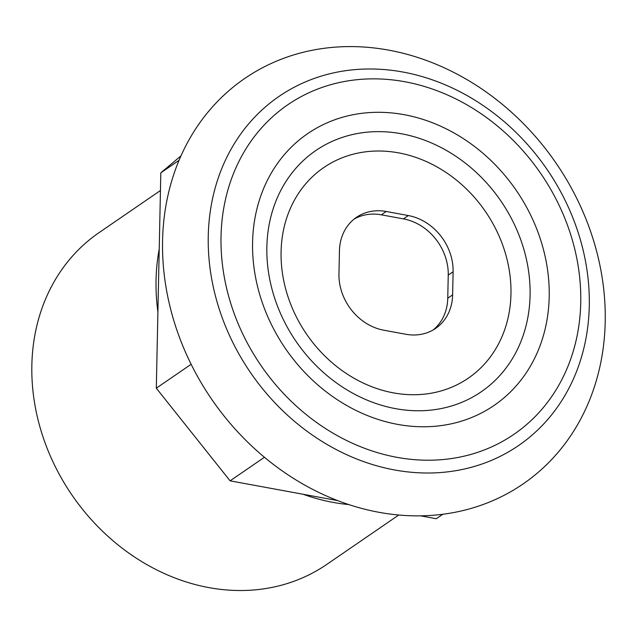 <?xml version="1.0" encoding="UTF-8"?>
<svg xmlns="http://www.w3.org/2000/svg" width="637" height="637" viewBox="0 0 637 637"><rect width="100%" height="100%" fill="white"/><g stroke="black" fill="none" stroke-linecap="round" stroke-linejoin="round"><path stroke-width="0.96" d="M337.459 500.571L230.092 480.839L156.304 388.188L160.819 172.834L180.988 155.842M442.763 514.29L436.297 518.725L420.746 515.866M160.819 172.834L179.061 160.317M230.092 480.839L264.411 457.294M156.304 388.188L191.124 364.3M303.124 494.256A201.204 170.82 55.5 0 0 348.638 504.56M160.444 190.519L99.069 232.632A201.204 170.82 55.5 0 0 31.85 365.272A201.204 170.82 55.5 0 0 133.085 556.045A201.204 170.82 55.5 0 0 326.741 564.438L398.722 515.046M159.218 249.107A201.204 170.82 55.5 0 0 157.904 311.915M162.57 240.571A245.914 208.777 -124.5 0 1 498.699 101.402A245.914 208.777 -124.5 0 1 490.315 501.709A245.914 208.777 -124.5 0 1 162.57 240.571M339.449 250.874A50.856 43.181 -124.5 0 1 356.441 217.352A50.856 43.181 -124.5 0 1 386.213 211.484L408.341 215.553A50.856 43.181 -124.5 0 1 453.106 271.76L452.628 294.875A50.856 43.181 -124.5 0 1 435.636 328.397A50.856 43.181 -124.5 0 1 405.857 334.266L383.729 330.197A50.856 43.181 -124.5 0 1 338.964 273.99L339.449 250.874M354.068 219.12A50.856 43.181 -124.5 0 1 381.348 214.828L403.476 218.897A50.856 43.181 -124.5 0 1 448.241 275.104L447.755 298.212A50.856 43.181 -124.5 0 1 433.128 329.974M208.259 236.001A211.699 179.73 55.5 0 0 394.598 469.963A211.699 179.73 55.5 0 0 589.273 306.007A211.699 179.73 55.5 0 0 402.934 72.037A211.699 179.73 55.5 0 0 208.259 236.001M549.198 296.778A164.792 139.901 55.5 0 0 329.568 121.786A164.792 139.901 55.5 0 0 323.954 390.035A164.792 139.901 55.5 0 0 549.198 296.778M580.745 302.575A199.851 169.665 55.5 0 0 314.399 90.358A199.851 169.665 55.5 0 0 307.583 415.674A199.851 169.665 55.5 0 0 580.745 302.575M510.97 293.991A127.719 108.433 55.5 0 0 340.747 158.366A127.719 108.433 55.5 0 0 336.392 366.267A127.719 108.433 55.5 0 0 510.97 293.991M266.863 247.021A146.255 124.167 -124.5 0 1 401.35 133.746A146.255 124.167 -124.5 0 1 530.08 295.385A146.255 124.167 -124.5 0 1 395.593 408.659A146.255 124.167 -124.5 0 1 266.863 247.021M381.348 214.828L386.213 211.484M403.476 218.897L408.341 215.553M448.241 275.104L453.106 271.76M447.755 298.212L452.628 294.875"/></g></svg>
